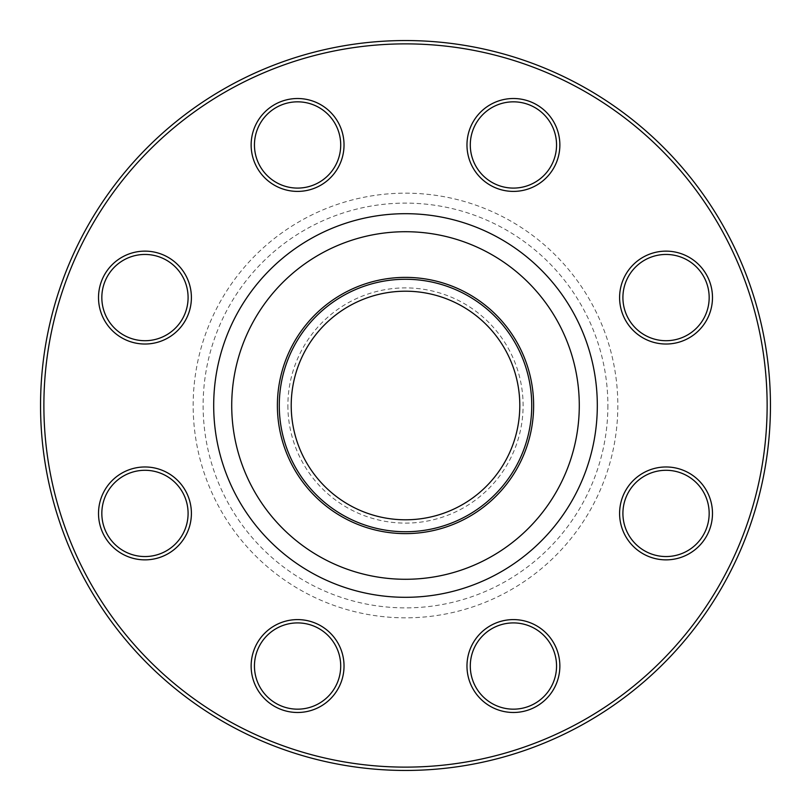 <?xml version="1.0" encoding="UTF-8"?>
<svg xmlns="http://www.w3.org/2000/svg" width="811" height="811" viewBox="0 0 811 811"><rect width="100%" height="100%" fill="white"/><g stroke="black" fill="none" stroke-linecap="round" stroke-linejoin="round"><path stroke-width="0.61" stroke-dasharray="4.05 3.04" d="M770.45 405.5A364.95 364.95 0 0 0 405.5 40.55A364.95 364.95 0 0 0 40.55 405.5A364.95 364.95 0 0 0 405.5 770.45A364.95 364.95 0 0 0 770.45 405.5L770.45 406.007M519.8 405.5A114.3 114.3 0 0 1 405.5 519.8A114.3 114.3 0 0 1 291.2 405.5A114.3 114.3 0 0 1 405.5 291.2A114.3 114.3 0 0 1 519.8 405.5M287.885 405.5A117.615 117.615 0 0 0 464.308 507.351A117.615 117.615 0 0 0 464.308 303.649A117.615 117.615 0 0 0 287.885 405.5M607.885 405.5A202.385 202.385 0 0 1 304.307 580.767A202.385 202.385 0 0 1 304.307 230.233A202.385 202.385 0 0 1 607.885 405.5M617.83 405.5A212.33 212.33 0 0 1 299.33 589.384A212.33 212.33 0 0 1 299.33 221.616A212.33 212.33 0 0 1 617.83 405.5M480.578 698.879A46.45 46.45 0 0 0 558.282 678.067A46.45 46.45 0 0 0 501.401 621.175A46.45 46.45 0 0 0 480.578 698.879M666.044 559.864A46.45 46.45 0 0 0 706.269 490.199A46.45 46.45 0 0 0 625.818 490.199A46.45 46.45 0 0 0 666.044 559.864M698.879 330.422A46.45 46.45 0 0 0 678.067 252.718A46.45 46.45 0 0 0 621.175 309.599A46.45 46.45 0 0 0 698.879 330.422M559.864 144.956A46.45 46.45 0 0 0 490.199 104.731A46.45 46.45 0 0 0 490.199 185.182A46.45 46.45 0 0 0 559.864 144.956M330.422 112.121A46.45 46.45 0 0 0 252.718 132.933A46.45 46.45 0 0 0 309.599 189.825A46.45 46.45 0 0 0 330.422 112.121M144.956 251.136A46.45 46.45 0 0 0 104.731 320.801A46.45 46.45 0 0 0 185.182 320.801A46.45 46.45 0 0 0 144.956 251.136M112.121 480.578A46.45 46.45 0 0 0 132.933 558.282A46.45 46.45 0 0 0 189.825 501.401A46.45 46.45 0 0 0 112.121 480.578M251.136 666.044A46.45 46.45 0 0 0 320.801 706.269A46.45 46.45 0 0 0 320.801 625.818A46.45 46.45 0 0 0 251.136 666.044M43.865 405.5A361.635 361.635 0 0 1 586.312 92.322A361.635 361.635 0 0 1 586.312 718.678A361.635 361.635 0 0 1 43.865 405.5M531.742 405.5A126.242 126.242 0 0 0 342.384 296.177A126.242 126.242 0 0 0 342.384 514.823A126.242 126.242 0 0 0 531.742 405.5A126.242 126.242 0 0 0 342.384 296.177A126.242 126.242 0 0 0 342.384 514.823A126.242 126.242 0 0 0 531.742 405.5M254.451 666.044A43.135 43.135 0 0 1 319.149 628.687A43.135 43.135 0 0 1 319.149 703.39A43.135 43.135 0 0 1 254.451 666.044M114.463 482.92A43.135 43.135 0 0 1 186.621 502.252A43.135 43.135 0 0 1 133.795 555.079A43.135 43.135 0 0 1 114.463 482.92M144.956 254.451A43.135 43.135 0 0 1 182.313 319.149A43.135 43.135 0 0 1 107.61 319.149A43.135 43.135 0 0 1 144.956 254.451M328.08 114.463A43.135 43.135 0 0 1 308.748 186.621A43.135 43.135 0 0 1 255.921 133.795A43.135 43.135 0 0 1 328.08 114.463M556.549 144.956A43.135 43.135 0 0 1 491.851 182.313A43.135 43.135 0 0 1 491.851 107.61A43.135 43.135 0 0 1 556.549 144.956M696.537 328.08A43.135 43.135 0 0 1 624.379 308.748A43.135 43.135 0 0 1 677.205 255.921A43.135 43.135 0 0 1 696.537 328.08M666.044 556.549A43.135 43.135 0 0 1 628.687 491.851A43.135 43.135 0 0 1 703.39 491.851A43.135 43.135 0 0 1 666.044 556.549M482.92 696.537A43.135 43.135 0 0 1 502.252 624.379A43.135 43.135 0 0 1 555.079 677.205A43.135 43.135 0 0 1 482.92 696.537"/><path stroke-width="1.22" d="M770.45 405.5A364.95 364.95 0 0 1 223.025 721.557A364.95 364.95 0 0 1 223.025 89.443A364.95 364.95 0 0 1 770.45 405.5M519.8 405.5A114.3 114.3 0 0 1 348.355 504.483A114.3 114.3 0 0 1 348.355 306.517A114.3 114.3 0 0 1 519.8 405.5M546.259 633.198A46.45 46.45 0 0 1 525.437 710.902A46.45 46.45 0 0 1 468.555 654.021A46.45 46.45 0 0 1 546.259 633.198M666.044 466.974A46.45 46.45 0 0 1 706.269 536.639A46.45 46.45 0 0 1 625.818 536.639A46.45 46.45 0 0 1 666.044 466.974M633.198 264.741A46.45 46.45 0 0 1 710.902 285.563A46.45 46.45 0 0 1 654.021 342.445A46.45 46.45 0 0 1 633.198 264.741M466.974 144.956A46.45 46.45 0 0 1 536.639 104.731A46.45 46.45 0 0 1 536.639 185.182A46.45 46.45 0 0 1 466.974 144.956M264.741 177.802A46.45 46.45 0 0 1 285.563 100.098A46.45 46.45 0 0 1 342.445 156.979A46.45 46.45 0 0 1 264.741 177.802M144.956 344.026A46.45 46.45 0 0 1 104.731 274.361A46.45 46.45 0 0 1 185.182 274.361A46.45 46.45 0 0 1 144.956 344.026M177.802 546.259A46.45 46.45 0 0 1 100.098 525.437A46.45 46.45 0 0 1 156.979 468.555A46.45 46.45 0 0 1 177.802 546.259M344.026 666.044A46.45 46.45 0 0 1 274.361 706.269A46.45 46.45 0 0 1 274.361 625.818A46.45 46.45 0 0 1 344.026 666.044M767.135 405.5A361.635 361.635 0 0 0 224.688 92.322A361.635 361.635 0 0 0 224.688 718.678A361.635 361.635 0 0 0 767.135 405.5M531.742 405.5A126.242 126.242 0 0 1 342.384 514.823A126.242 126.242 0 0 1 342.384 296.177A126.242 126.242 0 0 1 531.742 405.5M340.711 666.044A43.135 43.135 0 0 0 297.576 622.909A43.135 43.135 0 0 0 254.451 666.044A43.135 43.135 0 0 0 297.576 709.169A43.135 43.135 0 0 0 340.711 666.044M175.46 543.917A43.135 43.135 0 0 0 175.46 482.92A43.135 43.135 0 0 0 114.463 482.92A43.135 43.135 0 0 0 114.463 543.917A43.135 43.135 0 0 0 175.46 543.917M144.956 340.711A43.135 43.135 0 0 0 188.091 297.576A43.135 43.135 0 0 0 144.956 254.451A43.135 43.135 0 0 0 101.831 297.576A43.135 43.135 0 0 0 144.956 340.711M267.083 175.46A43.135 43.135 0 0 0 328.08 175.46A43.135 43.135 0 0 0 328.08 114.463A43.135 43.135 0 0 0 267.083 114.463A43.135 43.135 0 0 0 267.083 175.46M470.289 144.956A43.135 43.135 0 0 0 513.424 188.091A43.135 43.135 0 0 0 556.549 144.956A43.135 43.135 0 0 0 513.424 101.831A43.135 43.135 0 0 0 470.289 144.956M635.54 267.083A43.135 43.135 0 0 0 635.54 328.08A43.135 43.135 0 0 0 696.537 328.08A43.135 43.135 0 0 0 696.537 267.083A43.135 43.135 0 0 0 635.54 267.083M666.044 470.289A43.135 43.135 0 0 0 622.909 513.424A43.135 43.135 0 0 0 666.044 556.549A43.135 43.135 0 0 0 709.169 513.424A43.135 43.135 0 0 0 666.044 470.289M543.917 635.54A43.135 43.135 0 0 0 482.92 635.54A43.135 43.135 0 0 0 482.92 696.537A43.135 43.135 0 0 0 543.917 696.537A43.135 43.135 0 0 0 543.917 635.54M597.312 405.5A191.812 191.812 0 0 1 309.599 571.613A191.812 191.812 0 0 1 309.599 239.387A191.812 191.812 0 0 1 597.312 405.5M533.628 405.5A128.128 128.128 0 0 1 341.441 516.455A128.128 128.128 0 0 1 341.441 294.545A128.128 128.128 0 0 1 533.628 405.5M579.287 405.5A173.787 173.787 0 0 0 318.611 254.999A173.787 173.787 0 0 0 318.611 556.001A173.787 173.787 0 0 0 579.287 405.5"/></g></svg>
